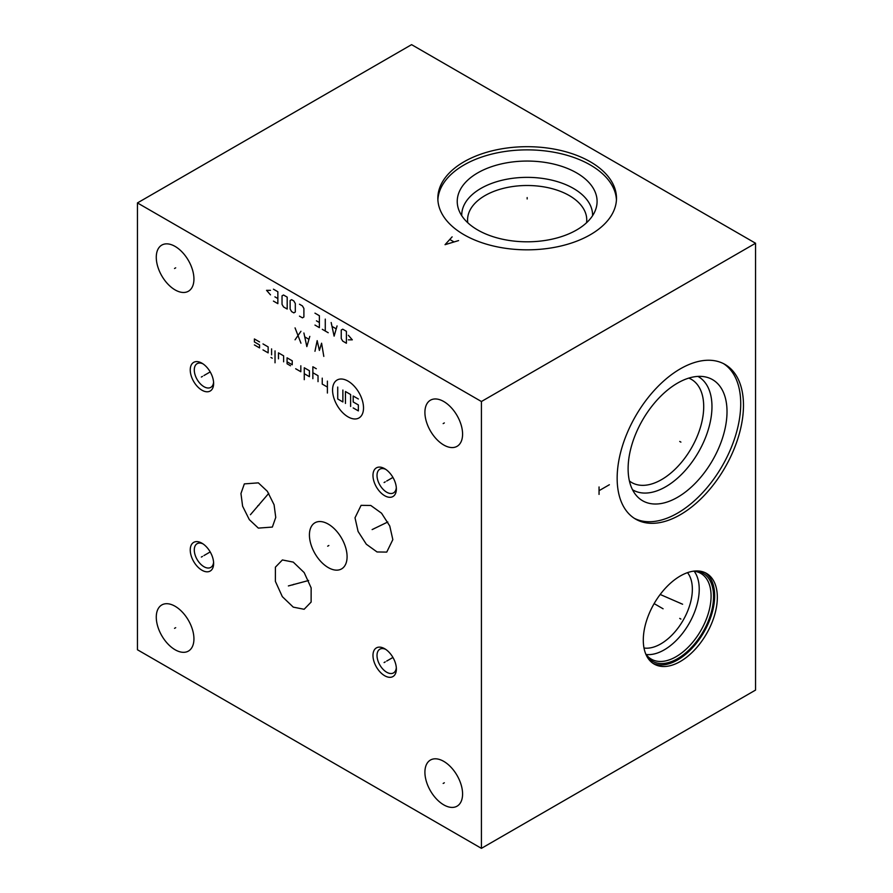 <?xml version="1.0" encoding="UTF-8"?>
<svg xmlns="http://www.w3.org/2000/svg" width="893" height="893" viewBox="0 0 893 893"><rect width="100%" height="100%" fill="white"/><g stroke="black" fill="none" stroke-linecap="round" stroke-linejoin="round"><path stroke-width="1.34" d="M137.444 202.923L137.444 649.758L481.416 848.35L755.556 690.077L755.556 243.242L411.584 44.65L137.444 202.923L481.416 401.515L755.556 243.242M481.416 848.35L481.416 401.515M717.336 597.35A52.352 30.228 -60 0 1 694.486 650.037A52.352 30.228 -60 0 1 654.134 664.068A52.352 30.228 -60 0 1 643.295 640.102A52.352 30.228 -60 0 1 666.145 587.415A52.352 30.228 -60 0 1 706.486 573.384A52.352 30.228 -60 0 1 717.336 597.35M743.478 405.322A89.322 51.571 -60 0 1 704.488 495.213A89.322 51.571 -60 0 1 635.649 519.134A89.322 51.571 -60 0 1 617.152 478.246A89.322 51.571 -60 0 1 656.143 388.355A89.322 51.571 -60 0 1 724.971 364.422A89.322 51.571 -60 0 1 743.478 405.322M462.585 793.989A26.634 15.382 60 0 1 457.06 806.178A26.634 15.382 60 0 1 436.543 799.045A26.634 15.382 60 0 1 424.912 772.244A26.634 15.382 60 0 1 430.437 760.043A26.634 15.382 60 0 1 450.954 767.187A26.634 15.382 60 0 1 462.585 793.989M193.937 638.886A26.634 15.382 60 0 1 188.423 651.075A26.634 15.382 60 0 1 167.895 643.942A26.634 15.382 60 0 1 156.275 617.141A26.634 15.382 60 0 1 161.789 604.952A26.634 15.382 60 0 1 182.317 612.085A26.634 15.382 60 0 1 193.937 638.886M462.585 434.132A26.634 15.382 60 0 1 457.06 446.333A26.634 15.382 60 0 1 436.543 439.189A26.634 15.382 60 0 1 424.912 412.387A26.634 15.382 60 0 1 430.437 400.198A26.634 15.382 60 0 1 450.954 407.331A26.634 15.382 60 0 1 462.585 434.132M193.937 279.04A26.634 15.382 60 0 1 188.423 291.23A26.634 15.382 60 0 1 167.895 284.097A26.634 15.382 60 0 1 156.275 257.296A26.634 15.382 60 0 1 161.789 245.095A26.634 15.382 60 0 1 182.317 252.239A26.634 15.382 60 0 1 193.937 279.04M384.671 675.722A16.543 9.544 60 0 1 372.973 655.473A16.543 9.544 60 0 1 384.671 648.72L384.671 648.72A16.543 9.544 60 0 1 396.369 668.969A16.543 9.544 60 0 1 384.671 675.722M201.941 570.225A16.543 9.544 60 0 1 190.242 549.965A16.543 9.544 60 0 1 201.941 543.212L201.941 543.212A16.543 9.544 60 0 1 213.628 563.472A16.543 9.544 60 0 1 201.941 570.225M384.671 495.704A16.543 9.544 60 0 1 372.973 475.444A16.543 9.544 60 0 1 384.671 468.691L384.671 468.691A16.543 9.544 60 0 1 396.369 488.951A16.543 9.544 60 0 1 384.671 495.704M201.941 390.196A16.543 9.544 60 0 1 190.242 369.948A16.543 9.544 60 0 1 201.941 363.194L201.941 363.194A16.543 9.544 60 0 1 213.628 383.443A16.543 9.544 60 0 1 201.941 390.196M355.012 517.806L361.096 505.338L370.796 505.471L381.534 513.196L389.761 525.988L392.831 539.629L386.747 552.097L377.047 551.963L366.32 544.228L358.082 531.447L355.012 517.806M347.087 556.719A26.634 15.382 60 0 1 341.572 568.908A26.634 15.382 60 0 1 321.056 561.775A26.634 15.382 60 0 1 309.424 534.974A26.634 15.382 60 0 1 314.939 522.785A26.634 15.382 60 0 1 335.467 529.917A26.634 15.382 60 0 1 347.087 556.719M293.261 562.11L304.178 572.592L311.144 587.884L311.121 602.072L304.133 609.283L293.261 607.128L282.333 596.658L275.379 581.365L275.401 567.167L282.389 559.956L293.261 562.11M258.345 528.109L249.326 519.648L242.606 506.186L240.954 493.528L244.336 483.894L258.345 482.856L267.364 491.317L274.084 504.779L275.747 517.438L272.354 527.071L258.345 528.109M590.318 161.789A89.322 51.571 180 0 1 616.483 198.257A89.322 51.571 180 0 1 561.34 245.91A89.322 51.571 180 0 1 464.003 234.725A89.322 51.571 180 0 1 437.838 198.257A89.322 51.571 180 0 1 492.981 150.616A89.322 51.571 180 0 1 590.318 161.789M437.883 199.853A89.322 51.571 0 0 1 494.253 153.496A89.322 51.571 0 0 1 590.318 164.971A89.322 51.571 180 0 1 616.438 199.853M576.61 172.885A69.922 40.375 180 0 1 595.821 209.085A69.922 40.375 180 0 1 547.655 240.038A69.922 40.375 180 0 1 477.71 229.981A69.922 40.375 0 0 1 458.5 209.085A69.922 40.375 0 0 1 494.376 165.774A69.922 40.375 0 0 1 576.61 172.885M461.737 215.693A65.435 37.774 0 0 1 501.676 180.341A65.435 37.774 0 0 1 573.429 188.423A65.435 37.774 180 0 1 592.584 215.693M586.545 222.748A59.585 34.403 180 0 0 586.746 219.912A59.585 34.403 180 0 0 569.299 195.578A59.585 34.403 0 0 0 504.355 188.122A59.585 34.403 0 0 0 467.575 219.912A59.585 34.403 0 0 0 467.776 222.748M643.998 648.005A44.628 25.763 -60 0 0 676.057 630.536A44.628 25.763 -60 0 0 692.354 589.235A44.628 25.763 120 0 0 687.51 572.636M694.185 571.252A49.495 28.576 120 0 1 699.23 589.235A49.495 28.576 -60 0 1 681.426 634.722A49.495 28.576 -60 0 1 646.13 654.48M645.717 653.91A49.495 28.576 -60 0 0 651.332 659.157A49.495 28.576 -60 0 0 689.474 645.896A49.495 28.576 -60 0 0 711.085 596.077A49.495 28.576 120 0 0 700.838 573.418A49.495 28.576 120 0 0 693.481 571.174M695.926 570.951A50.778 29.313 120 0 1 713.552 596.457A50.778 29.313 -60 0 1 687.119 651.711A50.778 29.313 -60 0 1 646.744 656.132M652.839 663.242A52.352 30.228 -60 0 0 692.678 647.57A52.352 30.228 -60 0 0 714.668 595.821A52.352 30.228 120 0 0 705.124 572.681M688.793 378.107A59.585 34.403 120 0 1 691.361 379.346A59.585 34.403 120 0 1 703.706 406.628A59.585 34.403 -60 0 1 677.687 466.604A59.585 34.403 -60 0 1 631.775 482.566A59.585 34.403 -60 0 1 629.409 480.97M632.501 489.721A65.435 37.774 -60 0 0 683.089 472.81A65.435 37.774 -60 0 0 711.967 406.628A65.435 37.774 120 0 0 697.924 376.411M727.014 411.651A69.922 40.375 -60 0 1 692.053 486.417A69.922 40.375 -60 0 1 636.609 495.827A69.922 40.375 -60 0 1 628.114 468.736A69.922 40.375 120 0 1 654.379 403.145A69.922 40.375 120 0 1 705.269 376.902A69.922 40.375 120 0 1 727.014 411.651M634.298 518.308A89.322 51.571 -60 0 0 702.635 492.668A89.322 51.571 -60 0 0 740.721 403.725A89.322 51.571 120 0 0 723.576 363.663M396.313 667.718A13.685 7.903 60 0 1 393.534 672.898A13.685 7.903 60 0 1 386.691 672.228A13.685 7.903 60 0 1 377.013 655.473A13.685 7.903 60 0 1 379.849 649.2A13.685 7.903 60 0 1 385.731 649.378M213.583 562.222A13.685 7.903 60 0 1 210.793 567.401A13.685 7.903 60 0 1 203.961 566.72A13.685 7.903 60 0 1 194.283 549.965A13.685 7.903 60 0 1 197.119 543.703A13.685 7.903 60 0 1 202.99 543.882M396.313 487.701A13.685 7.903 60 0 1 393.534 492.88A13.685 7.903 60 0 1 386.691 492.199A13.685 7.903 60 0 1 377.013 475.444A13.685 7.903 60 0 1 379.849 469.182A13.685 7.903 60 0 1 385.731 469.361M213.583 382.193A13.685 7.903 60 0 1 210.793 387.372A13.685 7.903 60 0 1 203.961 386.702A13.685 7.903 60 0 1 194.283 369.948A13.685 7.903 60 0 1 197.119 363.674A13.685 7.903 60 0 1 202.99 363.853M679.729 618.391L680.901 619.072M663.086 608.78L654.134 603.612M679.729 602.898L680.901 603.579M682.609 604.237L660.184 594.47M679.729 441.443L680.901 442.124L679.729 441.443M599.047 494.409L599.047 486.964M599.047 490.681L609.372 484.732M444.334 782.77L443.162 783.451M175.698 627.679L174.526 628.348M444.334 422.925L443.162 423.606M175.698 267.822L174.526 268.503M385.263 661.88L384.09 662.561M386.691 661.054L392.942 657.449M202.521 556.384L201.349 557.053M203.961 555.558L210.201 551.941M385.263 481.852L384.09 482.533M386.691 481.026L392.942 477.42M202.521 376.355L201.349 377.036M203.961 375.529L210.201 371.923M374.513 528.377L373.341 529.058M372.135 529.582L387.819 521.981M328.847 545.5L327.675 546.181M293.853 584.279L292.67 584.96M288.383 585.931L308.632 580.495M258.937 505.137L257.753 505.818M250.42 514.725L268.76 493.338M348.036 381.11A21.89 12.636 -120 0 0 332.564 390.051A21.89 12.636 -120 0 0 348.036 416.864A21.89 12.636 -120 0 0 363.518 407.922A21.89 12.636 -120 0 0 348.036 381.11M295.672 368.753L300.829 371.734L300.829 365.773M304.267 373.709L309.424 376.69L309.424 370.74L304.267 367.76L304.267 379.67M316.312 368.753L312.863 366.766L312.863 378.677M318.031 381.657L318.031 375.696L312.863 372.727M322.239 378.13L322.239 384.09L327.396 387.071M327.396 381.11L327.396 393.032M287.066 361.799L292.234 364.779L292.234 360.805L287.066 357.825L287.066 363.786L290.504 365.773M283.628 361.799L283.628 355.838L278.471 352.858L278.471 358.819M275.033 350.882L275.033 362.792M271.595 348.895L271.595 354.845M272.231 358.205L270.947 357.457M262.988 349.889L268.146 352.858L268.146 346.908L262.988 343.928M254.393 344.921L259.55 347.902L259.55 344.921L254.393 341.941L254.393 338.96L259.55 341.941M345.457 403.457L345.457 391.536L350.614 394.516L350.614 406.438M342.879 390.051L342.879 401.962L337.721 398.981L337.721 387.071M353.193 407.922L358.361 410.903L358.361 404.942L353.193 401.962L353.193 396.001L358.361 398.981M323.802 356.396L321.592 343.202L319.381 350.436L317.171 340.646L314.961 351.284M303.899 332.989L306.846 346.607L309.793 336.393M308.811 339.228L304.881 336.962M300.952 331.292L295.058 339.798M300.952 343.202L295.058 327.887M348.37 339.831L352.3 339.831L348.37 335.288M346.406 331.314L342.722 329.182L341.249 330.042L341.249 338.547L342.722 341.104L346.406 343.236L346.406 331.314M331.169 322.518L334.116 336.136L337.063 325.923M336.081 328.758L332.151 326.492M325.275 319.114L325.275 331.035M328.222 332.732L322.328 329.327M314.961 325.074L319.381 327.631L319.381 315.709L314.961 313.153M316.435 320.821L319.381 322.518M299.479 316.133L302.426 317.841L303.899 316.993L303.899 308.476L302.426 305.919L299.479 304.223M295.304 303.508L293.83 300.963L291.609 299.68L290.136 300.528L290.136 309.045L291.609 311.601L293.83 312.874L295.304 312.025L295.304 303.508M287.189 297.123L283.505 295.003L282.032 295.851L282.032 304.368L283.505 306.913L287.189 309.045L287.189 297.123M273.437 301.097L277.857 303.653L277.857 291.743L273.437 289.187M274.91 296.844L277.857 298.552M270.49 290.325L266.549 290.325L270.49 294.857M527.16 198.949L527.16 197.576L527.16 198.949M452.137 236.857L445.038 244.682L458.578 240.585M453.856 241.824L449.983 239.592"/></g></svg>
